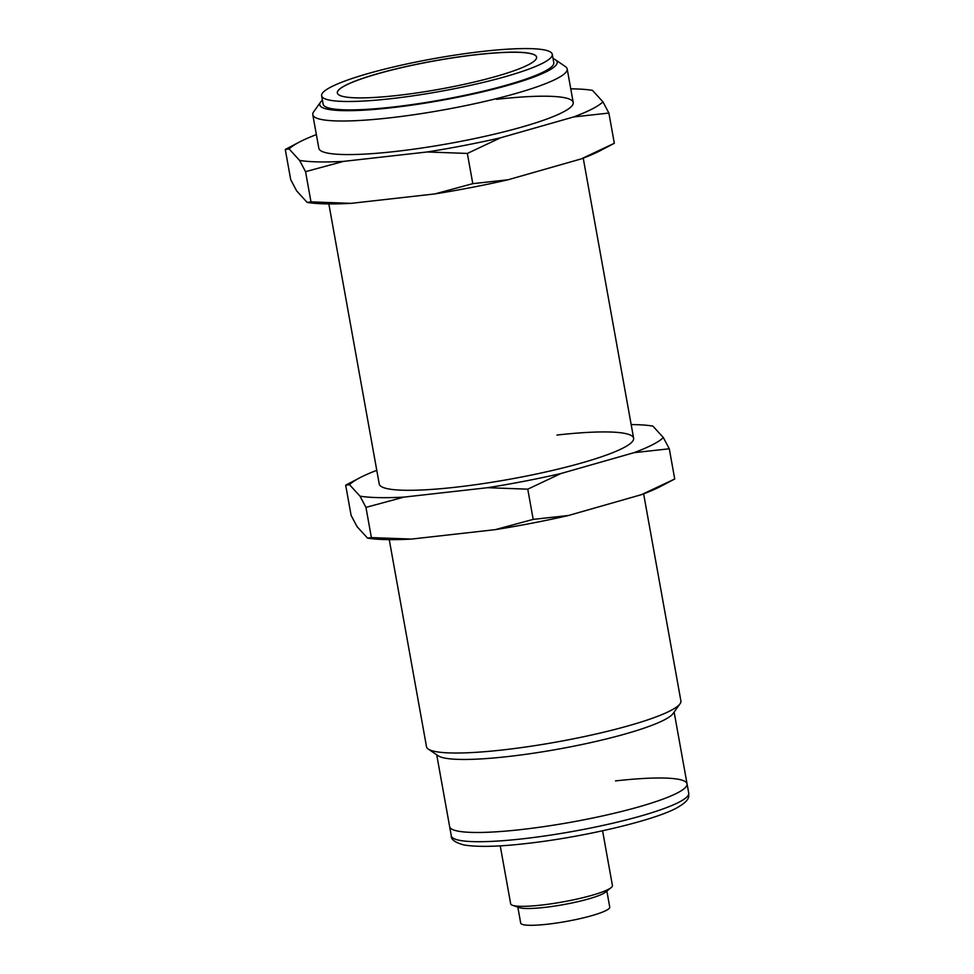 <?xml version="1.0" encoding="UTF-8"?>
<svg xmlns="http://www.w3.org/2000/svg" width="974" height="974" viewBox="0 0 974 974"><rect width="100%" height="100%" fill="white"/><g stroke="black" fill="none" stroke-linecap="round" stroke-linejoin="round"><path stroke-width="1.46" d="M322.431 100.164A120.618 17.191 -10.2 0 0 320.556 102.124A120.618 17.191 -10.2 0 0 391.317 107.761A120.618 17.191 -10.2 0 0 511.874 84.227A120.618 17.191 -10.2 0 0 555.509 59.852A120.618 17.191 -10.2 0 0 553.074 58.659M555.509 59.852L565.383 66.561A129.238 18.421 169.8 0 1 567.185 68.935A129.238 18.421 169.8 0 1 389.454 117.891A129.238 18.421 169.8 0 1 312.788 114.701A129.238 18.421 169.8 0 1 313.64 111.852L320.556 102.124M389.247 539.633L426.502 746.705A129.238 18.421 -10.2 0 0 428.304 749.079L438.166 755.787A120.618 17.191 -10.2 0 0 508.051 756.542A120.618 17.191 -10.2 0 0 673.131 713.516L680.035 703.788A129.238 18.421 -10.2 0 0 680.899 700.939L643.631 493.855M428.304 749.079A129.238 18.421 -10.2 0 0 503.168 749.895A129.238 18.421 -10.2 0 0 680.035 703.788M451.291 835.826A120.618 17.191 -10.2 0 0 522.855 838.797A120.618 17.191 -10.2 0 0 679 802.199A120.618 17.191 -10.2 0 0 688.728 793.104C688.435 796.549 691.077 799.812 676.309 808.176C652.69 820.839 583.097 837.116 527.871 843.35C499.212 846.723 477.893 847.258 463.916 844.957C455.102 842.547 450.889 839.503 451.291 835.826L449.635 826.597A120.618 17.191 -10.2 0 0 521.187 829.568A120.618 17.191 -10.2 0 0 687.06 783.875A120.618 17.191 -10.2 0 0 615.507 780.904M611.136 887.606L605.597 892.123A45.23 6.441 169.8 0 1 603.064 893.694A45.23 6.441 169.8 0 1 559.283 905.345A45.23 6.441 169.8 0 1 519.373 907.634L512.592 905.333A51.695 7.366 -10.2 0 0 558.212 902.715A51.695 7.366 -10.2 0 0 608.251 889.408A51.695 7.366 -10.2 0 0 611.136 887.606A51.695 7.366 -10.2 0 0 612.415 885.512L602.577 830.785M517.827 907.111L520.7 923.096A45.23 6.441 -10.2 0 0 556.751 922.999A45.23 6.441 -10.2 0 0 606.084 910.483A45.23 6.441 -10.2 0 0 609.736 907.074L606.863 891.088M436.717 754.801L449.635 826.597A120.618 17.191 -10.2 0 0 521.187 829.568A120.618 17.191 -10.2 0 0 687.06 783.875L674.142 712.079M500.234 845.834L510.668 903.811A51.695 7.366 -10.2 0 0 512.592 905.333M476.542 54.617A101.235 14.427 169.8 0 1 536.601 57.101A101.235 14.427 169.8 0 1 397.38 95.452A101.235 14.427 169.8 0 1 337.333 92.956A101.235 14.427 169.8 0 1 476.542 54.617M337.333 93.005A101.235 14.427 169.8 0 1 476.554 54.702A101.235 14.427 169.8 0 1 536.601 57.149M321.639 95.781L323.149 104.181A117.172 16.692 -10.2 0 0 392.668 107.067A117.172 16.692 -10.2 0 0 553.792 62.677L552.282 54.288A117.172 16.692 -10.2 0 0 482.775 51.403A117.172 16.692 -10.2 0 0 321.639 95.781A117.172 16.692 -10.2 0 0 391.146 98.666A117.172 16.692 -10.2 0 0 552.282 54.288M312.788 114.701L318.827 148.279A129.238 18.421 -10.2 0 0 395.493 151.457A129.238 18.421 -10.2 0 0 573.223 102.501A129.238 18.421 -10.2 0 0 496.557 99.324M316.367 134.619A161.842 23.059 -10.2 0 0 299.164 142.18A161.842 23.059 -10.2 0 0 289.12 148.961L299.59 160.418A161.842 23.059 -10.2 0 0 343.566 161.38L427.209 151.968A161.842 23.059 -10.2 0 0 500.478 137.821L573.649 116.941A161.842 23.059 -10.2 0 0 602.93 101.82L592.46 90.363A161.842 23.059 -10.2 0 0 589.526 89.937A161.842 23.059 -10.2 0 0 570.764 88.841M581.198 158.908A161.842 23.059 -10.2 0 0 600.447 150.568L614.326 143.275L581.198 158.908L508.026 179.776L472.792 183.66L434.769 193.936A161.842 23.059 -10.2 0 0 508.026 179.776M299.164 142.18L285.272 149.472L290.715 179.691L296.668 190.928L307.139 202.385L310.073 202.823A161.842 23.059 -10.2 0 0 351.115 203.347L434.769 193.936M285.272 149.472L289.12 148.961M299.59 160.418L305.544 171.655L310.986 201.874L307.139 202.385M305.544 171.655L343.566 161.38M351.115 203.347L310.986 201.874M427.209 151.968L467.35 153.442L472.792 183.66M467.35 153.442L500.478 137.821M573.649 116.941L608.884 113.057L614.326 143.275M608.884 113.057L602.93 101.82M592.46 90.363L589.526 89.937M328.835 203.907L379.239 484.005A129.238 18.421 -10.2 0 0 455.905 487.183A129.238 18.421 -10.2 0 0 633.624 438.227A129.238 18.421 -10.2 0 0 556.958 435.049M376.78 470.332A161.842 23.059 -10.2 0 0 359.564 477.905A161.842 23.059 -10.2 0 0 349.52 484.687L360.003 496.143A161.842 23.059 -10.2 0 0 403.979 497.105L487.621 487.694A161.842 23.059 -10.2 0 0 560.89 473.534L634.05 452.667A161.842 23.059 -10.2 0 0 663.343 437.545L652.86 426.088A161.842 23.059 -10.2 0 0 649.938 425.65A161.842 23.059 -10.2 0 0 631.164 424.567M641.598 494.622A161.842 23.059 -10.2 0 0 660.847 486.294L674.726 479.001L641.598 494.622L568.439 515.502L533.192 519.386L495.169 529.661A161.842 23.059 -10.2 0 0 568.439 515.502M359.564 477.905L345.685 485.198L351.115 515.416L357.068 526.654L367.551 538.111L370.473 538.537A161.842 23.059 -10.2 0 0 411.527 539.072L495.169 529.661M345.685 485.198L349.52 484.687M360.003 496.143L365.956 507.381L371.386 537.599L367.551 538.111M365.956 507.381L403.979 497.105M411.527 539.072L371.386 537.599M487.621 487.694L527.762 489.167L533.192 519.386M527.762 489.167L560.89 473.534M634.05 452.667L669.296 448.783L674.726 479.001M669.296 448.783L663.343 437.545M652.86 426.088L649.938 425.65M633.624 438.227L583.231 158.141M573.223 102.501L567.185 68.935M688.728 793.104L687.06 783.875"/></g></svg>
